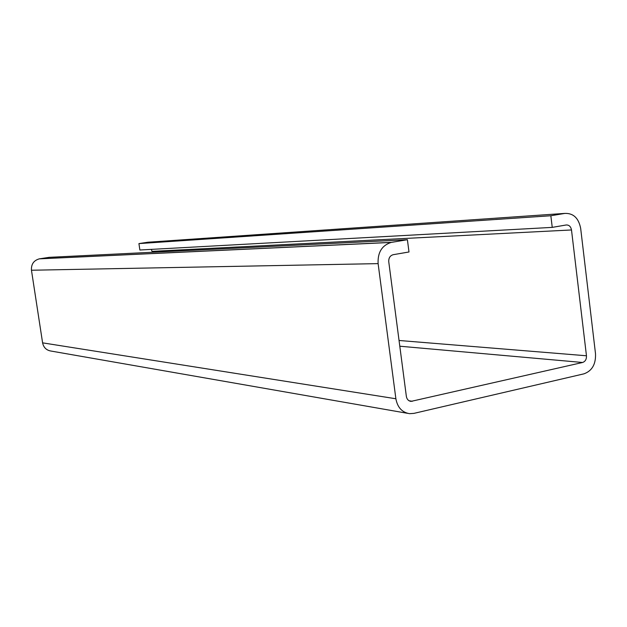 <?xml version="1.0" encoding="UTF-8"?>
<svg xmlns="http://www.w3.org/2000/svg" width="627" height="627" viewBox="0 0 627 627"><rect width="100%" height="100%" fill="white"/><g stroke="black" fill="none" stroke-linecap="round" stroke-linejoin="round"><path stroke-width="0.94" d="M582.593 362.484L411.022 401.382C408.467 401.006 406.907 399.344 406.359 396.405L388.756 261.765C388.583 257.995 390.065 255.636 393.192 254.695L408.992 251.976L407.401 239.71L391.146 242.43C381.929 245.376 377.587 252.438 378.112 263.622L395.88 398.764C397.51 407.464 402.079 412.433 409.596 413.679L413.93 413.373L583.949 373.841C592.068 370.894 595.924 364.193 595.509 353.738L580.665 228.361C578.619 218.055 573.329 213.07 564.809 213.415L550.843 215.751L552.246 227.382L566.189 224.983C569.034 224.858 570.797 226.512 571.495 229.96L586.464 355.775C586.598 359.279 585.312 361.513 582.593 362.484L399.791 346.214M407.401 239.71L49.188 257.336L39.297 258.857C33.717 260.464 31.107 264.257 31.46 270.237L42.597 342.851C43.608 347.554 46.414 350.281 51.006 351.049L407.487 413.311M151.272 249.381L152.416 252.258M564.809 213.415L147.909 242.226L138.928 243.597L139.868 250.008L552.246 227.382M138.928 243.597L550.843 215.751M412.354 401.28L409.031 400.755M399.046 340.477L586.464 355.775M391.624 242.343L39.587 258.81M31.46 270.237L378.112 263.622M152.283 251.341L571.495 229.96M395.88 398.764L42.597 342.851M411.022 401.382L410.27 401.264M39.297 258.857L391.146 242.43"/></g></svg>

